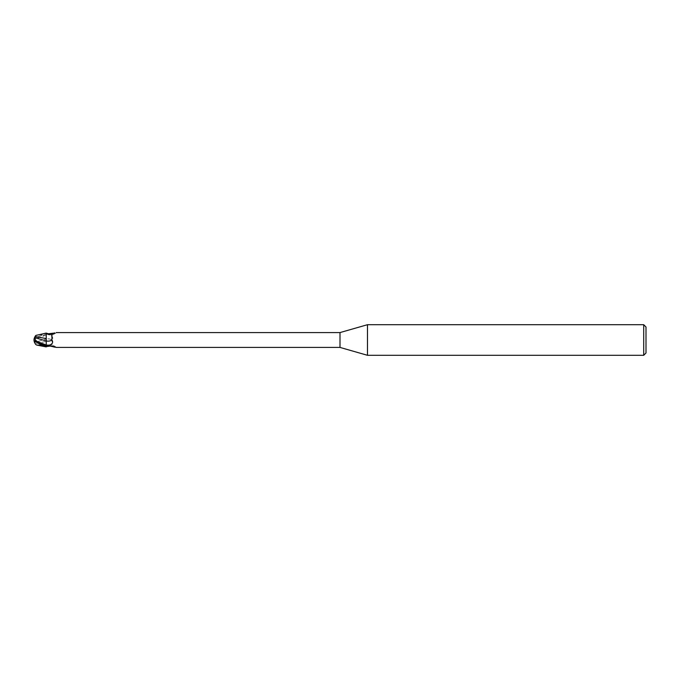 <?xml version="1.0" encoding="UTF-8"?>
<svg xmlns="http://www.w3.org/2000/svg" width="680" height="680" viewBox="0 0 680 680"><rect width="100%" height="100%" fill="white"/><g stroke="black" fill="none" stroke-linecap="round" stroke-linejoin="round"><path stroke-width="0.51" stroke-dasharray="3.4 2.55" d="M46.24 333.089L46.24 346.911L46.223 333.668L46.24 334.976L46.24 333.94L37.332 338.47C35.572 339.379 34.85 340.637 35.139 342.244L46.24 339.023L46.24 334.968L46.24 339.031A8.321 5.924 -28.5 0 1 51.901 340.034C53.508 338.087 52.785 336.404 49.733 334.976L46.24 334.084L46.24 333.166L47.66 333.846M46.24 346.894L46.24 346.094M50.142 346.086A8.296 5.907 -28.5 0 1 56.075 347.412L54.578 347.14M56.075 347.412L55.752 347.284A7.896 5.627 -28.5 0 0 47.243 346.264M53.337 346.808L51.969 345.907L51.901 340.034M46.24 341.488L46.24 340.646M46.24 334.169L46.24 345.032M53.337 333.192L54.578 332.86M340 332.579L340 347.421M46.657 333.455A7.896 5.627 -151.5 0 0 55.752 332.716M51.995 334.067A8.296 5.907 -151.5 0 0 55.947 332.707M36.72 334.942L40.333 334.747L40.333 335.597A6.324 0.68 -30.2 0 0 34.23 339.864L34 340A6.622 0.705 149.8 0 1 41.65 334.849L46.24 333.115L46.24 333.94L46.24 333.106L46.24 333.905M46.206 341.258L46.24 346.732L46.206 341.258M40.333 344.445L40.333 344.403A6.324 0.68 -149.8 0 1 34.23 340.136A7.131 5.746 -155 0 0 35.428 343.545L46.24 341.385M46.24 333.659L46.206 341.479L46.24 333.659M646 326.995L646 353.005M643.705 324.7L643.705 355.3M367.48 324.7L367.48 355.3M34.995 336.719A7.386 7.386 0 0 0 34.23 339.864L34.23 339.864A7.131 5.746 -25 0 1 35.428 336.455M42.526 345.61L40.333 344.403M35.428 343.697L35.725 344.454M34.995 343.281A7.404 5.967 25 0 0 35.148 343.51L35.428 343.545M42.526 334.39L40.333 335.597M40.333 334.747L42.526 334.271M35.139 342.244L35.148 343.774M37.332 338.47L46.24 334.976A11.492 8.186 -28.5 0 1 49.733 334.976M41.65 334.849L41.65 335.809M56.372 347.387C53.303 344.904 50.142 344.573 46.869 346.409M51.969 345.907L47.66 346.154M56.372 332.613C53.303 335.096 50.142 335.427 46.869 333.591"/><path stroke-width="1.02" d="M367.48 355.3L340 347.421L340 332.579L367.48 324.7L643.705 324.7L646 326.995L646 353.005L643.705 355.3L367.48 355.3L367.48 324.7M643.705 355.3L643.705 324.7M46.24 346.911L36.72 345.058L40.333 345.253L40.333 344.445M46.24 346.341L46.206 338.58L35.148 336.49A7.404 5.967 155 0 0 34 340A6.622 0.705 30.2 0 0 41.65 345.151L46.24 346.885L46.24 345.916L41.65 344.19L37.332 341.53C35.521 340.527 34.791 339.269 35.139 337.756L35.148 336.251M46.24 333.115L46.206 338.683L46.24 333.081L35.794 335.452A7.386 7.386 0 0 0 34.995 336.719M340 347.421L56.236 347.421M56.236 332.579L340 332.579M54.578 332.86L51.969 334.092L51.901 339.966C53.312 342.244 52.589 343.927 49.733 345.024L46.24 345.916L46.24 338.512M47.66 346.154L46.869 346.409M47.243 346.264A7.896 5.627 -28.5 0 0 46.657 346.545L50.142 346.086L55.752 347.284M54.578 347.14L53.337 346.808M47.66 333.846L53.337 333.192M50.142 333.914A8.296 5.907 -151.5 0 0 51.995 334.067M46.24 338.615L46.24 340.977A8.321 5.924 -151.5 0 0 51.901 339.966M46.24 339.354L46.24 333.157C50.958 334.475 52.861 334.789 51.969 334.092M46.24 334.169L46.223 333.668M35.725 344.454L36.72 345.058M40.333 345.253L42.526 345.729M34.995 343.281A7.404 5.967 25 0 1 34 340M35.428 336.302L35.794 335.452M35.139 337.756L46.206 340.96L46.223 345.015A11.492 8.186 -151.5 0 0 49.733 345.024M46.223 345.024L37.332 341.53M41.65 345.151L41.65 344.19M34.238 340.374A7.386 7.386 0 0 0 35.794 344.548"/></g></svg>

